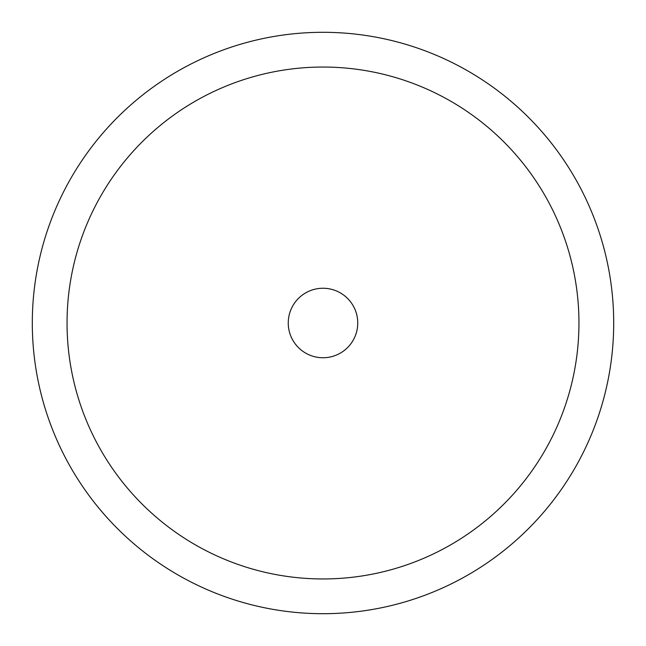 <?xml version="1.0" encoding="UTF-8"?>
<svg xmlns="http://www.w3.org/2000/svg" width="646" height="646" viewBox="0 0 646 646"><rect width="100%" height="100%" fill="white"/><g stroke="black" fill="none" stroke-linecap="round" stroke-linejoin="round"><path stroke-width="0.97" d="M323 288.253A34.747 34.747 0 0 1 357.747 323A34.747 34.747 0 0 1 323 357.747A34.747 34.747 0 0 1 288.253 323A34.747 34.747 0 0 1 323 288.253M67.047 323A255.953 255.953 0 0 0 323 578.953A255.953 255.953 0 0 0 578.953 323A255.953 255.953 0 0 0 323 67.047A255.953 255.953 0 0 0 67.047 323A255.953 255.953 0 0 0 323 578.953A255.953 255.953 0 0 0 578.953 323A255.953 255.953 0 0 0 323 67.047A255.953 255.953 0 0 0 67.047 323M613.7 323A290.7 290.7 0 0 0 323 32.3A290.7 290.7 0 0 0 32.3 323A290.7 290.7 0 0 0 323 613.7A290.7 290.7 0 0 0 613.7 323M288.253 323A34.747 34.747 0 0 0 323 357.747A34.747 34.747 0 0 0 357.747 323A34.747 34.747 0 0 0 323 288.253A34.747 34.747 0 0 0 288.253 323A34.747 34.747 0 0 0 323 357.747A34.747 34.747 0 0 0 357.747 323"/></g></svg>
